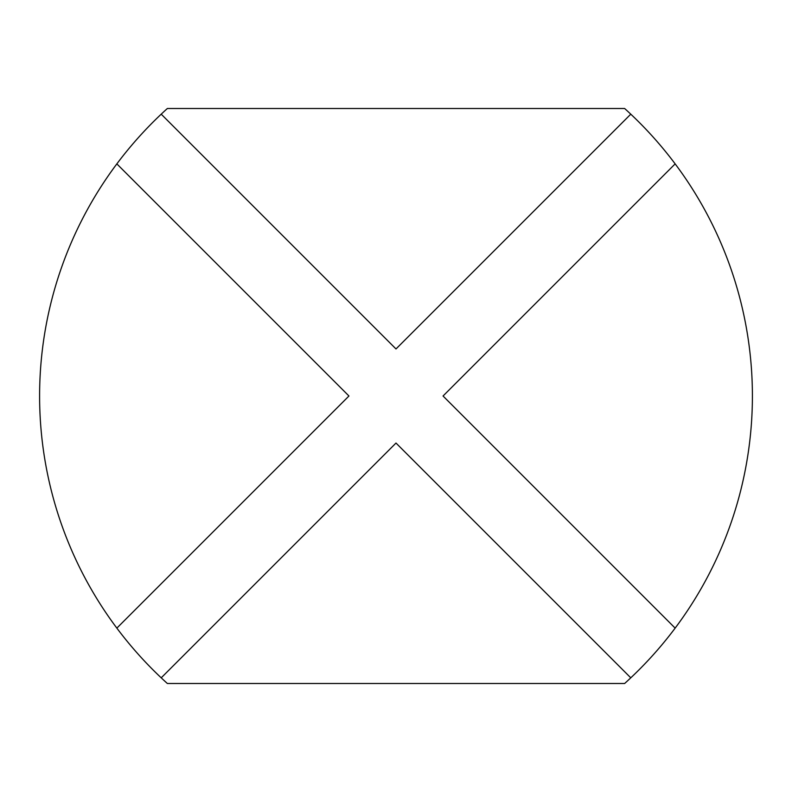 <?xml version="1.0" encoding="UTF-8"?>
<svg xmlns="http://www.w3.org/2000/svg" width="792" height="792" viewBox="0 0 792 792"><rect width="100%" height="100%" fill="white"/><g stroke="black" fill="none" stroke-linecap="round" stroke-linejoin="round"><path stroke-width="1.19" d="M116.85 628.115A387.347 387.347 0 0 1 167.359 108.504L624.641 108.504A387.347 387.347 0 0 1 624.641 683.496L167.359 683.496A387.347 387.347 0 0 1 116.85 628.115L348.955 396L116.85 163.885M675.15 628.115L443.045 396L675.15 163.885M161.221 677.823L396 443.045L630.779 677.823M630.779 114.177L396 348.955L161.221 114.177"/></g></svg>
